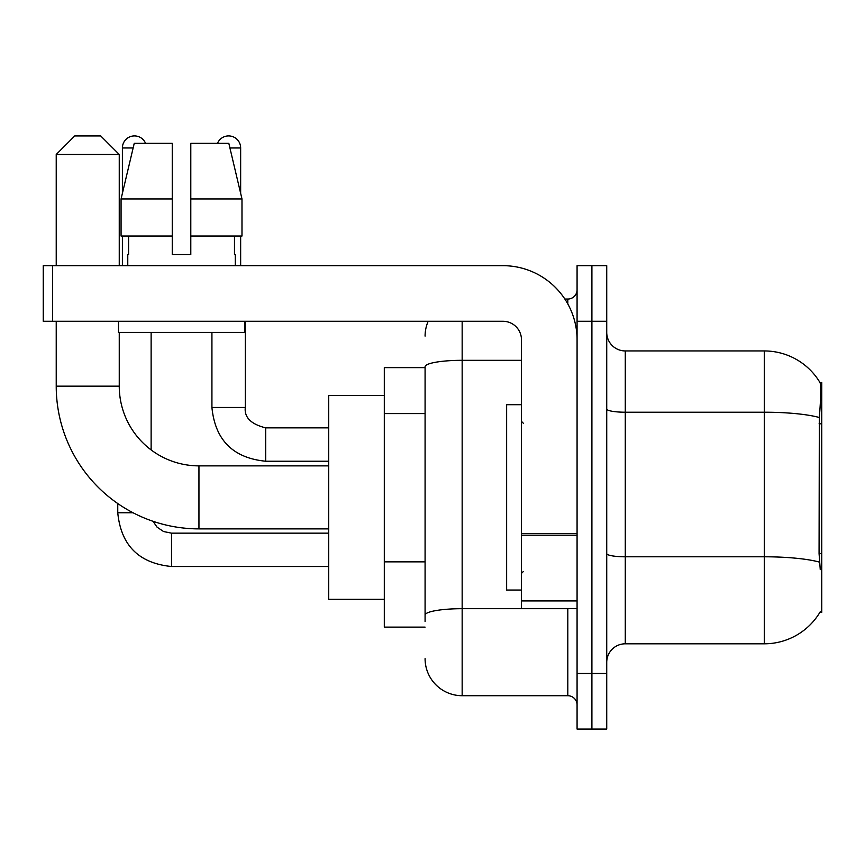 <?xml version="1.0" encoding="UTF-8"?>
<svg xmlns="http://www.w3.org/2000/svg" width="865" height="865" viewBox="0 0 865 865"><rect width="100%" height="100%" fill="white"/><g stroke="black" fill="none" stroke-linecap="round" stroke-linejoin="round"><path stroke-width="1.3" d="M819.923 612.301L820.258 611.739A64.875 64.875 0 0 1 764.292 643.809A64.875 64.875 0 0 0 819.923 612.301L821.75 612.301L821.75 382.449L820.063 382.687A64.875 64.875 0 0 0 764.292 350.941A64.875 64.875 0 0 1 819.923 382.449A64.875 64.875 0 0 0 764.292 350.941L625.276 350.941A18.533 18.533 0 0 1 606.733 332.409A18.533 18.533 0 0 0 625.276 350.941L625.276 643.809A18.533 18.533 0 0 0 606.733 662.341M425.083 367.625L384.309 367.625L384.309 627.125L425.083 627.125M591.909 673.467L591.909 729.076L606.733 729.076L606.733 673.467L591.909 673.467L591.909 729.076L577.074 729.076L577.074 673.467L591.909 673.467L591.909 321.283L591.909 673.467M577.074 673.467L577.074 265.674L591.909 265.674L591.909 321.283L591.909 265.674L606.733 265.674L606.733 673.467M820.258 569.667L819.068 553.557L819.328 417.514C820.928 397.349 821.177 385.747 820.063 382.687A64.875 64.875 0 0 0 764.292 350.941L764.292 412.216L625.276 412.216A18.533 3.222 0 0 1 606.733 408.994M819.523 562.142A64.875 11.267 180 0 0 764.292 556.79L764.292 643.809L625.276 643.809M425.083 621.567L425.083 366.749A37.076 6.433 180 0 1 462.159 360.316L521.476 360.316M462.159 321.283L462.159 695.709L567.808 695.709L567.808 608.592M564.856 299.041L567.808 299.041A9.266 9.266 0 0 0 577.074 289.775M577.074 704.975A9.266 9.266 0 0 0 567.808 695.709M425.083 336.117A37.076 37.076 0 0 1 428.186 321.283M462.159 695.709A37.076 37.076 0 0 1 425.083 658.633M190.797 254.559L172.254 254.559L190.797 254.559L172.254 254.559L190.797 254.559L190.797 143.341L228.825 143.341L241.984 198.95L241.984 236.026L190.797 236.026M217.483 143.341A12.045 12.045 0 0 1 240.654 147.98L240.654 193.306L241.984 198.95L190.797 198.95M172.254 198.95L172.254 236.026L172.254 198.95L172.254 236.026L121.068 236.026L121.068 198.95L134.237 143.341L172.254 143.341L172.254 198.95L121.068 198.95L122.398 193.306L122.398 147.98L133.134 147.98M521.476 404.701L506.641 404.701L506.641 590.049L521.476 590.049M328.7 528.883L198.95 528.883A142.725 142.725 0 0 1 56.225 386.158L56.225 321.283M198.95 528.883L198.95 465.867A79.699 79.699 0 0 1 119.251 386.158L119.251 332.409M74.758 135.924L100.708 135.924L119.251 154.467L56.225 154.467L74.758 135.924M119.251 265.674L119.251 154.467M56.225 265.674L56.225 154.467M384.309 395.424L328.7 395.424L328.7 599.326L384.309 599.326M122.398 147.98A12.045 12.045 0 0 1 145.569 143.341M151.126 449.919L151.126 332.409M133.048 512.761L117.759 512.761L117.759 503.549M122.398 236.026L122.398 265.674M211.925 332.409L211.925 407.48L245.292 407.48L245.292 321.283M240.654 236.026L240.654 265.674M577.074 608.592L521.476 608.592L521.476 533.64L577.074 533.64M577.074 339.826A74.141 74.141 0 0 0 502.933 265.674L52.516 265.674L52.516 321.283L502.933 321.283A18.533 18.533 0 0 1 521.476 339.826L521.476 533.64M52.516 321.283L43.25 321.283L43.25 265.674L52.516 265.674M127.771 254.559L128.582 254.559L127.771 254.559L127.771 265.674M235.28 254.559L234.48 254.559L235.28 254.559L235.28 265.674M234.48 236.026L234.48 254.559M172.254 236.026L172.254 254.559M128.582 254.559L128.582 236.026M118.505 321.283L118.505 332.409L244.546 332.409L244.546 321.283M241.984 198.95L228.825 143.341M134.237 143.341L121.068 198.95M821.75 423.807L819.068 423.807M821.75 553.557L819.068 553.557M425.083 413.578L384.309 413.578M425.083 561.861L384.309 561.861M819.328 417.514A64.875 11.267 180 0 0 764.292 412.216L764.292 556.79L625.276 556.79A18.533 3.222 -0 0 1 606.733 553.568M606.733 321.283L577.074 321.283M571.03 608.592A9.266 1.611 0 0 1 567.808 608.69L462.159 608.69A37.076 6.433 180 0 0 425.083 615.123M567.808 303.929L567.808 299.041M56.225 386.158L119.251 386.158M328.7 566.51L171.519 566.51C138.908 563.288 120.992 545.372 117.759 512.761C120.992 545.372 138.908 563.288 171.519 566.51C138.908 563.288 120.992 545.372 117.759 512.761C120.992 545.372 138.908 563.288 171.519 566.51C138.908 563.288 120.992 545.372 117.759 512.761C120.992 545.372 138.908 563.288 171.519 566.51C138.908 563.288 120.992 545.372 117.759 512.761C120.992 545.372 138.908 563.288 171.519 566.51C138.908 563.288 120.992 545.372 117.759 512.761C120.992 545.372 138.908 563.288 171.519 566.51C138.908 563.288 120.992 545.372 117.759 512.761C120.992 545.372 138.908 563.288 171.519 566.51L171.519 533.154L163.561 531.532L157.095 527.174L152.997 521.281L157.095 527.174L163.561 531.532L171.519 533.154L163.561 531.532L157.095 527.174L152.997 521.281L157.095 527.174L163.561 531.532L171.519 533.154L163.561 531.532L157.095 527.174L152.997 521.281L157.095 527.174L163.561 531.532L171.519 533.154L163.561 531.532L157.095 527.174L152.997 521.281L157.095 527.174L163.561 531.532L171.519 533.154L163.561 531.532L157.095 527.174L152.997 521.281L157.095 527.174L163.561 531.532L171.519 533.154L163.561 531.532L157.095 527.174L152.997 521.281L157.095 527.174L163.561 531.532L171.519 533.154L163.561 531.532L157.095 527.174L152.997 521.281M328.7 461.229L265.674 461.229C233.063 458.007 215.147 440.09 211.925 407.48C215.147 440.09 233.063 458.007 265.674 461.229C233.063 458.007 215.147 440.09 211.925 407.48C215.147 440.09 233.063 458.007 265.674 461.229C233.063 458.007 215.147 440.09 211.925 407.48C215.147 440.09 233.063 458.007 265.674 461.229C233.063 458.007 215.147 440.09 211.925 407.48C215.147 440.09 233.063 458.007 265.674 461.229C233.063 458.007 215.147 440.09 211.925 407.48C215.147 440.09 233.063 458.007 265.674 461.229C233.063 458.007 215.147 440.09 211.925 407.48C215.147 440.09 233.063 458.007 265.674 461.229L265.674 427.894M229.917 147.98L240.654 147.98M577.074 535.24L521.476 535.24M521.476 600.926L577.074 600.926M523.325 423.234L521.476 421.374M523.325 571.516L521.476 573.376M328.7 465.867L198.95 465.867M328.7 533.154L171.519 533.154M117.759 512.761C120.992 545.372 138.908 563.288 171.519 566.51M265.674 427.861C250.969 424.164 244.168 417.363 245.292 407.48C244.168 417.363 250.969 424.164 265.674 427.861C250.969 424.164 244.168 417.363 245.292 407.48C244.168 417.363 250.969 424.164 265.674 427.861C250.969 424.164 244.168 417.363 245.292 407.48C244.168 417.363 250.969 424.164 265.674 427.861C250.969 424.164 244.168 417.363 245.292 407.48C244.168 417.363 250.969 424.164 265.674 427.861C250.969 424.164 244.168 417.363 245.292 407.48C244.168 417.363 250.969 424.164 265.674 427.861C250.969 424.164 244.168 417.363 245.292 407.48C244.168 417.363 250.969 424.164 265.674 427.861L328.7 427.861"/></g></svg>
